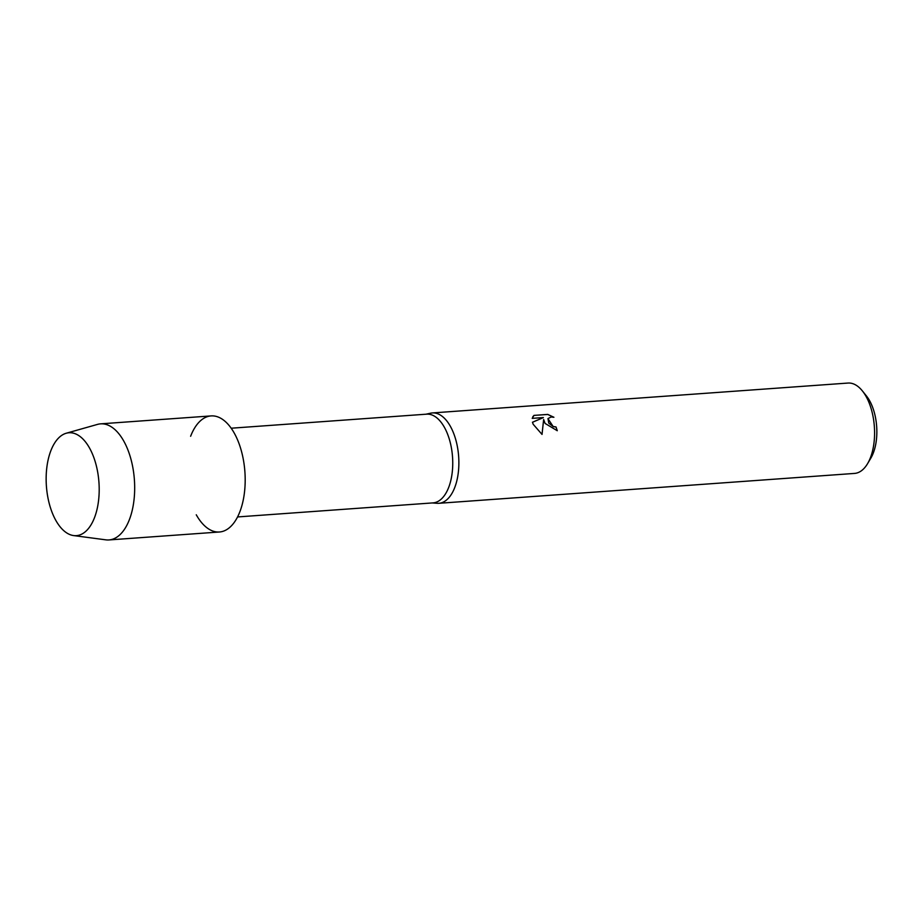 <?xml version="1.0" encoding="UTF-8"?>
<svg xmlns="http://www.w3.org/2000/svg" width="923" height="923" viewBox="0 0 923 923"><rect width="100%" height="100%" fill="white"/><g stroke="black" fill="none" stroke-linecap="round" stroke-linejoin="round"><path stroke-width="1.38" d="M91.689 452.293A51.584 26.34 -94.1 0 0 54.18 443.801A51.584 26.34 -94.1 0 0 53.661 516.119A51.584 26.34 -94.1 0 0 91.169 524.61A51.584 26.34 -94.1 0 0 91.689 452.293A51.584 26.34 -94.1 0 0 66.237 433.233A51.584 26.34 -94.1 0 0 47.154 465.088A51.584 26.34 -94.1 0 0 53.661 516.119A51.584 26.34 -94.1 0 0 73.598 535.571A51.584 26.34 -94.1 0 0 97.284 508.227A51.584 26.34 -94.1 0 0 91.689 452.293M196.264 514.78A58.195 29.709 -94.1 0 0 237.292 517.468A58.195 29.709 -94.1 0 0 236.715 437.952A58.195 29.709 -94.1 0 0 190.623 436.267M237.569 516.938L433.072 502.885A44.477 22.706 -94.1 0 0 451.52 477.145A44.477 22.706 -94.1 0 0 446.271 431.018A44.477 22.706 -94.1 0 0 426.691 414.162L231.188 428.214M432.241 502.954L437.133 503.3A45.296 23.121 -94.1 0 0 438.829 503.3A45.296 23.121 -94.1 0 0 457.623 477.076A45.296 23.121 -94.1 0 0 452.282 430.095A45.296 23.121 -94.1 0 0 432.333 412.939A45.296 23.121 -94.1 0 0 430.66 413.181L425.861 414.231M545.078 423.426L543.647 419.504L542.032 434.421L533.182 424.28L532.456 422.249L543.382 417.565L532.202 418.361L533.979 415.396L547.777 414.415L553.915 417.277L551.123 416.988L547.974 418.581L548.781 423.161L553.235 426.53L555.981 426.934A45.296 23.121 85.9 0 1 557.261 430.718L545.078 423.426M438.829 503.3L854.536 473.418A45.296 23.121 -94.1 0 0 867.597 463.611A45.296 23.121 -94.1 0 0 867.989 400.213A45.296 23.121 -94.1 0 0 862.37 390.902A45.296 23.121 -94.1 0 0 848.041 383.057L432.333 412.939M867.597 463.611L870.885 458.05A38.697 19.752 -94.1 0 0 871.22 403.893A38.697 19.752 -94.1 0 0 866.42 395.932L862.37 390.902M557.215 430.718A45.215 23.087 -94.1 0 0 555.958 426.991L553.2 426.588L547.95 418.627M542.009 434.41L543.647 419.504M543.382 417.565L532.456 422.284M553.754 417.231L547.743 414.462L533.979 415.396M533.956 415.454L532.802 416.769M73.598 535.571L105.799 539.84A58.195 29.709 -94.1 0 0 108.926 539.943A58.195 29.709 -94.1 0 0 133.074 506.254A58.195 29.709 -94.1 0 0 126.209 445.901A58.195 29.709 -94.1 0 0 100.584 423.853A58.195 29.709 -94.1 0 0 97.503 424.395L66.237 433.233M108.926 539.943L219.443 531.994A58.195 29.709 -94.1 0 0 243.58 498.316A58.195 29.709 -94.1 0 0 236.715 437.952A58.195 29.709 -94.1 0 0 211.102 415.915L100.584 423.853"/></g></svg>

